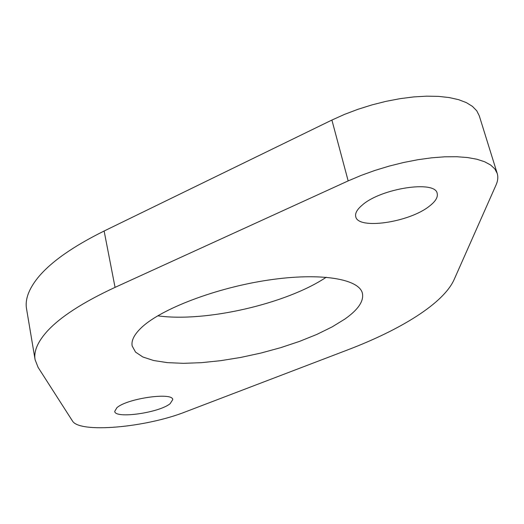 <?xml version="1.0" encoding="UTF-8"?>
<svg xmlns="http://www.w3.org/2000/svg" width="524" height="524" viewBox="0 0 524 524"><rect width="100%" height="100%" fill="white"/><g stroke="black" fill="none" stroke-linecap="round" stroke-linejoin="round"><path stroke-width="0.79" d="M116.865 407.744L114.723 411.386C115.025 419.082 159.322 412.774 170.156 403.657L172.737 399.635C172.999 391.887 126.847 398.456 116.865 407.744M362.254 205.087C357.093 209.443 354.925 213.301 355.744 216.661C357.938 229.971 409.29 222.425 429.411 206.142C435.496 201.445 438.084 197.207 437.18 193.428C435.588 179.974 380.941 188.299 362.254 205.087M157.731 315.821C205.107 322.548 286.53 303.9 326.256 277.222M141.585 327.493C134.249 334.417 131.111 340.593 132.179 346.01L135.559 352.121L142.849 356.988L153.604 360.505L167.32 362.628L183.459 363.335L201.452 362.667L220.735 360.669L240.732 357.434L260.893 353.065L280.661 347.674L299.473 341.406L316.791 334.436L332.072 326.937L344.785 319.123C358.108 309.769 363.984 301.149 362.405 293.283C359.143 278.853 320.577 272.244 268.275 280.091C216.045 287.827 161.287 308.813 141.585 327.493M47.081 331.384C37.61 341.969 33.615 351.408 35.095 359.7L38.114 367.396L72.436 420.936C79.412 433.603 146.111 427.486 185.686 411.766L347.713 349.875C400.722 329.681 443.396 303.488 454.092 279.646L496.038 185.005C497.892 180.839 498.272 176.968 497.197 173.398L494.813 168.905L490.602 164.988L484.595 161.739L476.866 159.231L467.519 157.541L456.718 156.728L444.666 156.814L431.593 157.822L417.779 159.735L403.513 162.519L389.109 166.115L374.883 170.451L361.141 175.416L348.165 180.898L115.057 287.368C82.831 302.335 60.168 317.007 47.081 331.384M497.197 173.398L479.264 115.771L476.735 110.774L472.419 106.359L466.353 102.625L458.598 99.665L449.284 97.569L438.555 96.383L426.621 96.161L413.718 96.92L400.107 98.656L386.077 101.335L371.942 104.905L358.003 109.28L344.556 114.37L331.895 120.055L104.125 231.012C72.581 246.653 50.481 262.255 37.826 277.805C28.669 289.261 24.91 299.604 26.547 308.839L35.095 359.7M348.165 180.898L331.895 120.055M115.057 287.368L104.125 231.012"/></g></svg>
